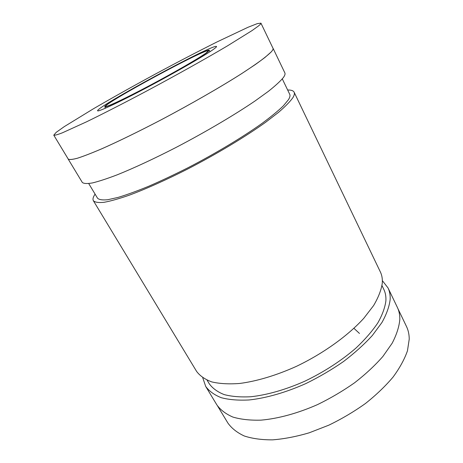 <?xml version="1.0" encoding="UTF-8"?>
<svg xmlns="http://www.w3.org/2000/svg" width="463" height="463" viewBox="0 0 463 463"><rect width="100%" height="100%" fill="white"/><g stroke="black" fill="none" stroke-linecap="round" stroke-linejoin="round"><path stroke-width="0.69" d="M206.041 53.031C199.304 58.002 174.331 72.448 149.445 85.643C124.53 98.862 106.039 107.497 105.738 106.305C103.533 103.579 207.262 47.492 208.333 50.832L206.041 53.031M206.961 52.556C200.224 57.534 175.477 71.875 150.411 85.192C125.323 98.538 106.096 107.601 104.893 106.889C100.199 105.286 210.515 45.64 209.282 50.444L206.961 52.556M258.423 25.997L252.022 30.599L227.472 45.866C205.682 58.76 175.506 75.637 145.521 91.639C123.222 103.469 102.734 113.944 86.465 121.856L62.378 132.817C57.505 134.687 54.634 135.468 53.772 135.167L56.214 132.343L64.322 126.596L93.439 108.764C112.092 97.907 132.54 86.448 154.775 74.381C177.045 62.383 197.828 51.549 217.13 41.884L247.989 27.288L257.237 23.648L260.935 23.15C261.138 23.538 260.299 24.487 258.423 25.997M214.085 48.881C206.556 54.524 176.808 71.736 147.332 87.333C117.816 102.965 96.86 112.636 97.595 110.657C98.058 106.021 212.303 44.251 216.435 46.404C216.863 46.578 216.076 47.405 214.085 48.881M397.937 308.676L406.497 326.513C408.297 330.252 409.211 334.465 409.228 339.147L407.469 350.769C404.558 359.166 399.777 367.911 393.11 377.015C385.407 386.148 376.176 394.991 365.405 403.533C353.94 411.705 341.735 418.922 328.782 425.19L309.278 432.778C296.349 436.592 284.132 438.953 272.632 439.85C261.792 439.908 252.347 438.623 244.296 435.996C237.172 432.685 231.708 428.379 227.912 423.078L217.674 406.144M382.357 280.647L388.006 287.882L397.364 307.386C399.083 310.945 399.899 314.985 399.818 319.505C399.152 326.78 396.594 334.691 392.149 343.245L382.872 356.469C374.972 365.492 365.538 374.266 354.583 382.785C342.933 390.969 330.565 398.249 317.479 404.621C297.692 413.337 278.113 418.656 261.063 420.138C250.246 420.45 240.853 419.426 232.895 417.07C225.88 414.032 220.55 409.998 216.904 404.957L205.711 386.449L202.753 377.762M272.898 48.071L273.06 48.302C273.413 49.009 272.742 50.276 271.04 52.093C267.799 55.247 262.509 59.438 255.165 64.664L241.46 73.756C220.307 87.212 190.71 104.221 161.037 119.882C138.946 131.417 118.499 141.383 102.115 148.652C92.01 152.975 83.82 156.158 77.552 158.196C72.454 159.567 69.328 159.862 68.183 159.081L68.078 158.821M260.935 23.15L273.02 48.326C273.373 49.032 272.695 50.293 271 52.116L265.033 57.4C259.135 61.915 251.264 67.372 241.426 73.767C220.278 87.218 190.698 104.221 161.037 119.876C138.958 131.405 118.516 141.365 102.138 148.629C92.039 152.958 83.855 156.135 77.593 158.172C72.494 159.544 69.369 159.839 68.223 159.058L53.772 135.167M273.06 48.302L284.867 72.911C285.364 73.924 284.849 75.486 283.327 77.599C280.358 81.199 275.352 85.8 268.308 91.396L255.067 100.957C234.527 114.934 205.503 132.059 176.148 147.39C154.272 158.63 133.882 168.104 117.394 174.748C107.196 178.649 98.862 181.374 92.403 182.943C87.085 183.84 83.722 183.672 82.304 182.434L68.183 159.081M287.656 90.013C291.163 89.926 293.322 90.655 294.121 92.201L380.383 271.984C381.934 275.201 382.571 278.911 382.293 283.113C381.309 289.902 378.421 297.385 373.612 305.551L363.785 318.312C347.84 335.825 323.191 353.553 296.442 366.337C276.336 375.412 256.606 381.292 239.591 383.468C228.838 384.267 219.572 383.746 211.799 381.917C204.999 379.405 199.929 375.887 196.584 371.367L93.381 200.739C92.525 199.223 93.098 197.024 95.089 194.136M294.121 92.201C294.728 93.445 294.341 95.239 292.946 97.577C290.185 101.519 285.399 106.432 278.593 112.306L265.704 122.22C245.639 136.597 217.06 153.809 187.955 168.879C166.246 179.899 145.903 188.991 129.345 195.16C119.078 198.725 110.634 201.11 104.03 202.314C98.55 202.852 95.002 202.325 93.381 200.739M388.006 287.882C389.632 291.25 390.35 295.11 390.164 299.457C389.325 306.465 386.588 314.145 381.946 322.491L372.362 335.467C364.254 344.356 354.629 353.049 343.482 361.551C331.647 369.734 319.123 377.073 305.898 383.549C285.937 392.462 266.277 398.087 249.239 399.951C238.457 400.524 229.133 399.777 221.279 397.705C214.381 394.956 209.189 391.206 205.711 386.449M382.004 285.619L383.833 289.41C385.442 292.726 386.125 296.528 385.893 300.817C385.019 307.559 382.328 314.927 377.814 322.919C372.252 331.149 365.006 339.501 356.088 347.962C341.306 360.77 324.25 371.83 304.932 381.153C285.885 389.632 267.128 394.974 250.865 396.745C240.569 397.289 231.668 396.565 224.156 394.586C217.564 391.953 212.598 388.353 209.276 383.792L207.1 380.187M282.297 78.901L289.728 94.307C290.33 95.528 289.919 97.305 288.495 99.632L283.362 105.848C278.141 110.883 271.052 116.711 262.11 123.337C242.826 137.1 215.532 153.508 187.787 167.855C174.013 174.794 160.945 180.946 148.588 186.305C136.926 191.086 126.781 194.784 118.152 197.394L107.734 199.727C102.491 200.242 99.099 199.738 97.548 198.216L88.728 183.568M353.946 328.331L359.479 333.458M104.893 106.889L105.385 108.232M209.282 50.444L210.138 51.59"/></g></svg>

